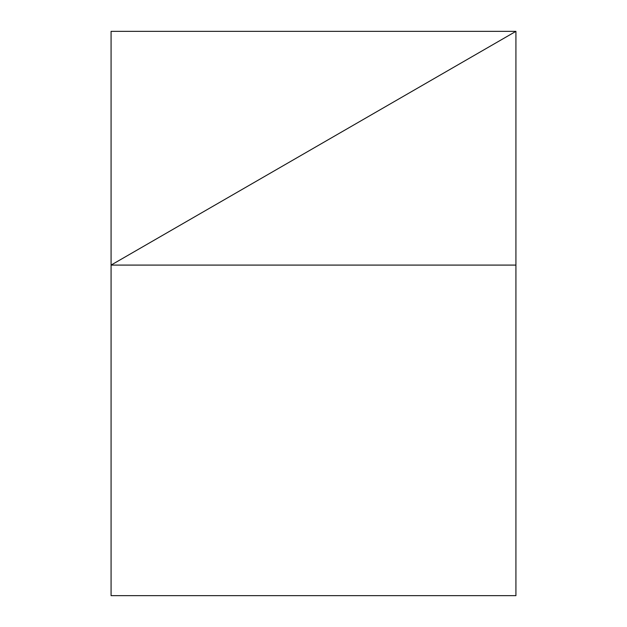 <?xml version="1.0" encoding="UTF-8"?>
<svg xmlns="http://www.w3.org/2000/svg" width="627" height="627" viewBox="0 0 627 627"><rect width="100%" height="100%" fill="white"/><g stroke="black" fill="none" stroke-linecap="round" stroke-linejoin="round"><path stroke-width="0.94" d="M111.073 595.65L111.073 265.088L515.927 265.088L515.927 595.65L111.073 595.65L515.927 595.65L515.927 31.35L111.073 265.088L111.073 595.65L111.073 265.088L515.927 265.088L515.927 31.35L111.073 265.088L111.073 595.65M515.927 31.35L111.073 31.35L111.073 265.088L515.927 31.35L111.073 31.35L111.073 265.088L515.927 31.35"/></g></svg>
